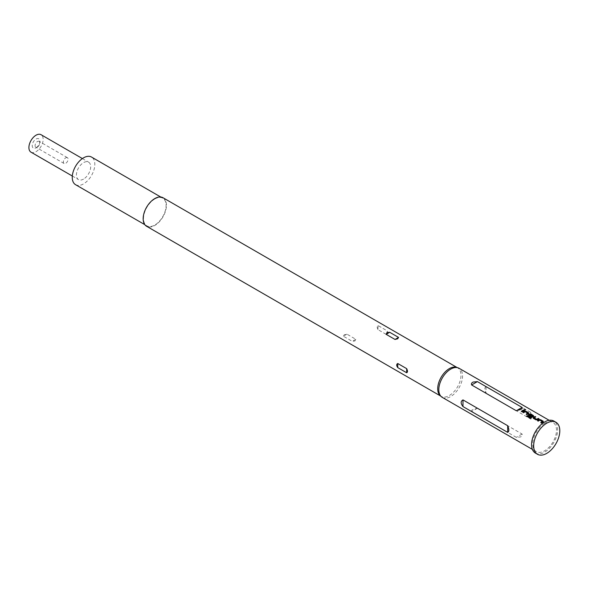 <?xml version="1.0" encoding="UTF-8"?>
<svg xmlns="http://www.w3.org/2000/svg" width="589" height="589" viewBox="0 0 589 589"><rect width="100%" height="100%" fill="white"/><g stroke="black" fill="none" stroke-linecap="round" stroke-linejoin="round"><path stroke-width="0.44" stroke-dasharray="2.94 2.21" d="M524.313 409.804L525.388 409.804M542.373 421.724L539.855 420.274A16.632 9.601 120 0 0 539.443 420.502A16.632 9.601 120 0 0 538.228 421.275L538.221 421.142M543.227 421.967L543.227 422.107A16.632 9.601 120 0 0 542.712 422.387A16.632 9.601 120 0 0 541.497 423.16L541.482 423.035M537.58 420.774A16.632 9.601 120 0 0 537.485 420.841L538.228 421.275M535.651 416.997L535.784 417.071A16.632 9.601 120 0 0 534.576 417.697A16.632 9.601 120 0 0 534.157 417.947L534.149 417.815M538.92 418.882L539.053 418.956A16.632 9.601 120 0 0 537.845 419.582A16.632 9.601 120 0 0 537.323 419.898L537.315 419.758M532.566 416.062L530.048 414.604A16.632 9.601 120 0 0 529.636 414.84A16.632 9.601 120 0 0 529.209 415.09L529.202 414.958M533.501 416.349L533.494 416.489A16.632 9.601 120 0 0 532.986 416.769A16.632 9.601 120 0 0 531.16 417.991L531.138 417.866M528.443 415.503L528.443 414.766L528.451 415.628L530.586 416.74M531.226 416.313L531.337 416.379A16.632 9.601 120 0 0 530.601 416.865M527.788 413.301L525.27 411.844A16.632 9.601 120 0 0 524.851 412.079A16.632 9.601 120 0 0 523.643 412.852L523.628 412.72M528.635 413.537L528.635 413.677A16.632 9.601 120 0 0 528.119 413.964A16.632 9.601 120 0 0 526.905 414.737L526.897 414.604M522.988 412.352A16.632 9.601 120 0 0 522.892 412.418L523.643 412.852M524.328 410.459L524.46 410.533A16.632 9.601 120 0 0 523.253 411.159A16.632 9.601 120 0 0 522.045 411.932L522.031 411.799M37.46 141.515A3.357 1.936 -60 0 1 39.139 141.353A3.357 1.936 -60 0 1 39.831 142.891A3.357 1.936 -60 0 1 37.46 147L36.032 147.824A5.375 3.1 120 0 0 39.831 141.242A5.375 3.1 120 0 0 36.032 139.048A5.375 3.1 120 0 0 32.233 145.63A5.375 3.1 120 0 0 36.032 147.824L37.46 147A3.357 1.936 -60 0 1 35.782 147.169A3.357 1.936 -60 0 1 35.266 144.474A3.357 1.936 -60 0 1 37.46 141.515M65.725 157.837A3.357 1.936 -60 0 1 67.404 157.668A3.357 1.936 -60 0 1 67.919 160.363A3.357 1.936 -60 0 1 65.725 163.322A3.357 1.936 -60 0 1 64.046 163.492A3.357 1.936 -60 0 1 63.531 160.797A3.357 1.936 -60 0 1 65.725 157.837M30.996 152.168A10.079 5.816 120 0 0 36.032 151.667A10.079 5.816 120 0 0 42.614 142.788A10.079 5.816 120 0 0 41.075 134.712M83.542 179.093A10.079 5.816 -60 0 1 78.499 179.593A10.079 5.816 -60 0 1 76.96 171.517A10.079 5.816 -60 0 1 83.542 162.638A10.079 5.816 -60 0 1 88.578 162.137A10.079 5.816 -60 0 1 90.124 170.214A10.079 5.816 -60 0 1 83.542 179.093M535.386 453.074A18.473 10.668 120 0 0 544.626 452.153A18.473 10.668 120 0 0 556.693 435.875A18.473 10.668 120 0 0 553.866 421.069M456.49 367.322A16.463 9.505 -60 0 1 457.579 367.808A16.463 9.505 -60 0 1 460.097 380.995A16.463 9.505 -60 0 1 449.348 395.499A16.463 9.505 -60 0 1 441.117 396.316A16.463 9.505 -60 0 1 440.152 395.617M163.035 197.749A16.463 9.505 -60 0 1 165.553 210.943A16.463 9.505 -60 0 1 154.804 225.447A16.463 9.505 -60 0 1 146.573 226.264M343.35 336.201L344.234 334.817L346.906 334.147L355.815 339.293L354.924 340.987L352.259 341.34L343.35 336.201L346.906 334.147M442.295 397.384A16.794 9.696 120 0 0 450.695 396.552A16.794 9.696 120 0 0 461.666 381.753A16.794 9.696 120 0 0 459.089 368.294M75.561 184.681A15.955 9.21 120 0 0 83.542 183.893A15.955 9.21 120 0 0 93.968 169.831A15.955 9.21 120 0 0 91.516 157.049M154.804 198.979A15.955 9.21 120 0 0 144.379 213.041A15.955 9.21 120 0 0 146.823 225.83A15.955 9.21 120 0 0 154.804 225.035A15.955 9.21 120 0 0 165.229 210.972A15.955 9.21 120 0 0 162.778 198.191A15.955 9.21 120 0 0 154.804 198.979M473.1 409.488C471.612 410.135 471.119 410.82 471.62 411.556L516.31 437.362L520.61 436.92C522.09 436.147 522.583 435.183 522.082 434.027L477.399 408.229L473.1 409.488M544.626 423.358A16.794 9.696 120 0 0 533.649 438.157A16.794 9.696 120 0 0 536.226 451.616A16.794 9.696 120 0 0 544.626 450.784A16.794 9.696 120 0 0 555.596 435.985A16.794 9.696 120 0 0 553.019 422.527A16.794 9.696 120 0 0 544.626 423.358M486.028 386.605C484.489 387.429 484.489 389.653 486.028 393.275L530.718 419.074C533.126 417.741 533.126 415.517 530.718 412.403L486.028 386.605L486.028 393.275M378.005 329.649C376.931 327.462 376.931 326.092 378.005 325.54L386.914 330.687C388.328 332.675 388.328 334.044 386.914 334.788L378.005 329.649L378.005 325.54M521.294 411.497L522.045 411.932M526.161 414.303L526.905 414.737M526.64 416.313L529.754 418.006M529.783 418.124L531.16 417.991M535.924 419.817L533.317 418.44L533.31 417.579L533.303 418.308M535.938 419.95L537.323 419.898M540.746 422.725L541.497 423.16M477.399 408.229L471.62 411.556M522.082 434.027L516.31 437.362M530.718 412.403L530.718 419.074M386.914 334.788L386.914 330.687M355.815 339.293L352.259 341.34M67.404 157.668L39.139 141.353M39.831 142.891L39.831 141.242M72.314 176.023L78.499 179.593M441.117 396.316L440.601 396.022M144.806 224.659L146.823 225.83M532.375 449.392L536.226 451.616M549.176 420.303L553.019 422.527M160.76 197.02L162.778 198.191M457.579 367.808L457.064 367.507M82.394 158.566L88.578 162.137M64.046 163.492L35.782 147.169"/><path stroke-width="0.88" d="M525.572 409.988L524.482 410.143M524.497 409.996L525.41 409.657L524.306 409.73M543.227 422.107L543.213 421.363L540.599 419.847L539.207 419.788A16.632 9.601 120 0 0 538.692 420.067A16.632 9.601 120 0 0 537.58 420.774M543.213 421.363L543.227 421.967L543.227 421.216L540.606 419.707L539.215 419.648A16.794 9.696 120 0 0 538.692 419.935A16.794 9.696 120 0 0 537.47 420.715L538.221 421.142A16.794 9.696 120 0 1 539.443 420.362A16.794 9.696 120 0 1 539.863 420.134L542.373 421.724A16.632 9.601 120 0 0 541.961 421.952A16.632 9.601 120 0 0 540.849 422.659M535.651 416.997L535.033 416.637A16.632 9.601 120 0 0 533.833 417.262A16.632 9.601 120 0 0 533.31 417.579L533.303 418.308L535.924 419.817L537.315 419.758A16.794 9.696 120 0 1 537.845 419.442A16.794 9.696 120 0 1 539.06 418.816L538.317 418.381A16.794 9.696 120 0 0 537.102 419.007A16.794 9.696 120 0 0 536.667 419.265L534.149 417.815A16.794 9.696 120 0 1 534.576 417.557A16.794 9.696 120 0 1 535.791 416.924L535.048 416.497A16.794 9.696 120 0 0 533.833 417.122A16.794 9.696 120 0 0 533.303 417.446L533.303 418.308M538.92 418.882L538.302 418.521A16.632 9.601 120 0 0 537.102 419.147A16.632 9.601 120 0 0 536.675 419.405L536.667 419.265M533.494 416.489L533.487 415.746L530.866 414.236L529.482 414.17A16.632 9.601 120 0 0 528.966 414.45A16.632 9.601 120 0 0 528.443 414.766L528.451 415.628M532.574 415.922L532.566 416.062A16.632 9.601 120 0 0 532.154 416.29A16.632 9.601 120 0 0 530.424 417.439L527.346 415.613A16.794 9.696 120 0 0 526.61 416.195L529.754 418.006L531.138 417.866A16.794 9.696 120 0 1 532.986 416.637A16.794 9.696 120 0 1 533.501 416.349L533.501 415.598L530.88 414.089L529.489 414.03A16.794 9.696 120 0 0 528.966 414.317A16.794 9.696 120 0 0 528.436 414.634L528.443 415.503L530.586 416.74A16.794 9.696 120 0 1 531.33 416.246L529.202 414.958A16.794 9.696 120 0 1 529.636 414.7A16.794 9.696 120 0 1 530.056 414.465L532.574 415.922A16.794 9.696 120 0 0 532.154 416.158A16.794 9.696 120 0 0 530.409 417.314M531.226 416.313L529.202 415.017M528.635 413.677L528.627 412.941L526.006 411.424L524.615 411.365A16.632 9.601 120 0 0 524.107 411.645A16.632 9.601 120 0 0 522.988 412.352M528.627 412.941L528.635 413.537L528.635 412.793L526.014 411.284L524.622 411.225A16.794 9.696 120 0 0 524.107 411.505A16.794 9.696 120 0 0 522.877 412.285L523.628 412.72A16.794 9.696 120 0 1 524.851 411.939A16.794 9.696 120 0 1 525.27 411.704L527.788 413.301A16.632 9.601 120 0 0 527.369 413.53A16.632 9.601 120 0 0 526.257 414.236M524.328 410.459L523.709 410.099A16.632 9.601 120 0 0 522.509 410.724A16.632 9.601 120 0 0 521.39 411.431M82.394 158.566L41.075 134.712A10.079 5.816 120 0 0 36.032 135.212A10.079 5.816 120 0 0 29.45 144.091A10.079 5.816 120 0 0 30.996 152.168L72.314 176.023M555.972 422.291L553.866 421.069A18.473 10.668 120 0 0 544.626 421.982A18.473 10.668 120 0 0 532.552 438.268A18.473 10.668 120 0 0 535.386 453.074L537.499 454.288A18.473 10.668 120 0 0 546.739 453.375A18.473 10.668 120 0 0 558.806 437.097A18.473 10.668 120 0 0 555.972 422.291A18.473 10.668 120 0 0 546.739 423.204A18.473 10.668 120 0 0 534.665 439.482A18.473 10.668 120 0 0 537.499 454.288M397.759 367.61L406.668 372.756C407.743 372.204 407.743 370.834 406.668 368.648L397.759 363.509C396.353 364.26 396.353 365.622 397.759 367.61L397.759 363.509M441.316 396.669L440.152 395.617A16.463 9.505 -60 0 1 438.893 382.187A16.463 9.505 -60 0 1 449.348 368.618A16.463 9.505 -60 0 1 456.49 367.322L457.977 367.801A16.794 9.696 120 0 0 450.695 369.126A16.794 9.696 120 0 0 440.027 382.968A16.794 9.696 120 0 0 441.316 396.669A16.794 9.696 120 0 0 442.295 397.384L532.375 449.392M395.013 339.463L397.685 338.793L398.569 337.409L389.66 332.27L386.995 332.623L386.104 334.324L395.013 339.463L398.569 337.409M440.601 396.022L146.573 226.264A16.463 9.505 -60 0 1 144.047 213.071A16.463 9.505 -60 0 1 154.804 198.567A16.463 9.505 -60 0 1 163.035 197.749L457.064 367.507M160.76 197.02L91.516 157.049A15.955 9.21 120 0 0 83.542 157.837A15.955 9.21 120 0 0 73.117 171.9A15.955 9.21 120 0 0 75.561 184.681L144.806 224.659M462.991 406.572C460.576 403.465 460.576 401.242 462.991 399.909L507.674 425.707C509.22 429.322 509.22 431.546 507.674 432.378L462.991 406.572L462.991 399.909M543.227 421.967A16.794 9.696 120 0 0 542.712 422.254A16.794 9.696 120 0 0 541.482 423.035L540.739 422.6A16.794 9.696 120 0 1 541.961 421.82A16.794 9.696 120 0 1 542.381 421.584M528.443 414.766L528.443 415.503M528.635 413.537A16.794 9.696 120 0 0 528.119 413.824A16.794 9.696 120 0 0 526.897 414.604L526.146 414.177A16.794 9.696 120 0 1 527.369 413.397A16.794 9.696 120 0 1 527.788 413.161M523.253 411.019A16.794 9.696 120 0 0 522.031 411.799L521.28 411.365A16.794 9.696 120 0 1 522.509 410.585A16.794 9.696 120 0 1 523.724 409.959L524.468 410.386A16.794 9.696 120 0 0 523.253 411.019M520.61 409.488L516.31 410.754L471.62 384.956C471.119 383.8 471.612 382.835 473.1 382.062L477.399 381.62L522.082 407.419C522.583 408.162 522.09 408.847 520.61 409.488M549.176 420.303L459.089 368.294A16.794 9.696 120 0 0 457.977 367.801M533.501 416.349L533.487 415.746M530.328 417.446L527.346 415.613M527.369 415.738A16.632 9.601 120 0 0 526.713 416.246M536.572 419.405L534.149 417.873M533.31 417.579L533.317 418.44M507.674 432.378L507.674 425.707M516.31 410.754L522.082 407.419M471.62 384.956L477.399 381.62M406.668 372.756L406.668 368.648M389.66 332.27L386.104 334.324"/></g></svg>
